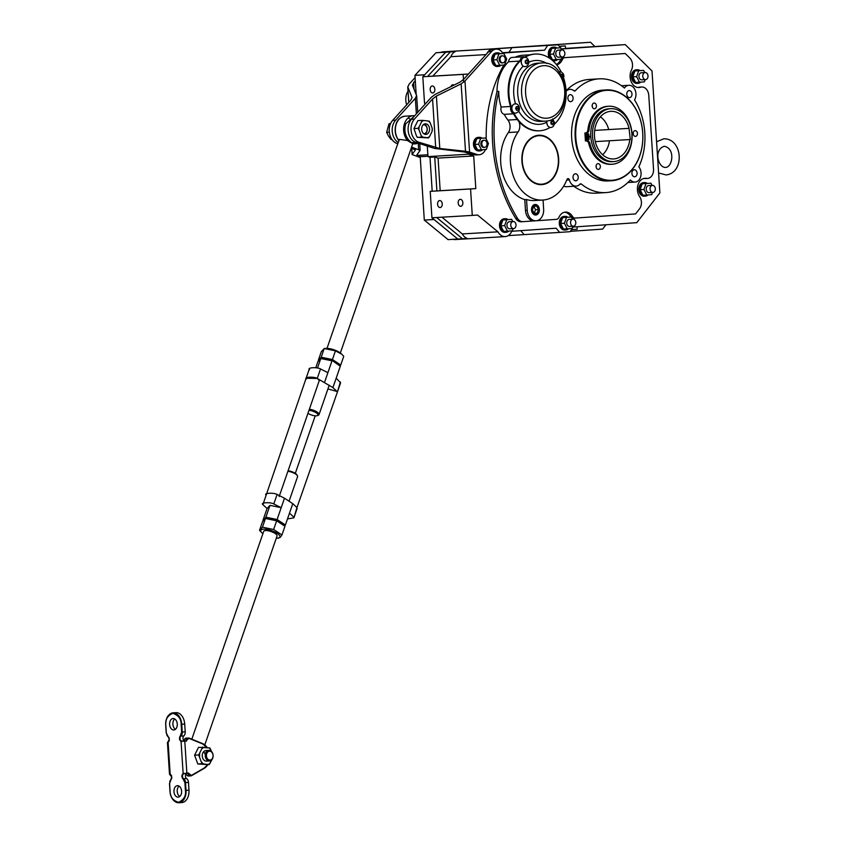 <?xml version="1.0" encoding="UTF-8"?>
<svg xmlns="http://www.w3.org/2000/svg" width="845" height="845" viewBox="0 0 845 845"><rect width="100%" height="100%" fill="white"/><g stroke="black" fill="none" stroke-linecap="round" stroke-linejoin="round"><path stroke-width="1.27" d="M588.035 133.69A1.109 0.824 86.6 0 0 588.183 135.887A1.109 0.824 86.6 0 0 588.035 133.69M588.289 137.65A1.109 0.824 86.6 0 0 588.437 139.858A1.109 0.824 86.6 0 0 588.289 137.65M590.792 136.943L585.184 137.323L590.792 136.953M586.356 137.26L586.588 140.872L587.212 140.83A3.443 2.567 -93.4 0 1 587.233 140.819A3.443 2.567 -93.4 0 1 589.873 143.301A29.047 21.621 86.6 0 0 612.171 164.236A29.047 21.621 86.6 0 0 612.319 164.226A29.047 21.621 86.6 0 0 632.018 133.859A29.047 21.621 86.6 0 0 608.717 106.248A29.047 21.621 86.6 0 0 608.569 106.259A29.047 21.621 86.6 0 0 589.018 130.067A3.443 2.567 -93.4 0 1 586.694 132.897L586.081 132.94L586.314 136.552L585.131 136.615L584.898 133.003L586.081 132.94M607.692 106.312A29.047 21.621 86.6 0 0 607.544 106.322A29.047 21.621 86.6 0 0 607.397 106.322A29.047 21.621 86.6 0 0 587.835 130.141L589.018 130.067M590.75 136.246L586.314 136.552M587.56 135.591A1.109 0.824 86.6 0 0 587.476 134.059M587.824 139.552A1.109 0.824 86.6 0 0 587.729 138.02M584.898 133.003L585.522 132.961A3.443 2.567 86.6 0 0 587.835 130.141M589.873 143.301L588.701 143.375A29.047 21.621 86.6 0 0 610.988 164.31A29.047 21.621 86.6 0 0 611.136 164.3M588.701 143.375A3.443 2.567 86.6 0 0 586.198 140.893M586.588 140.872L585.416 140.935L585.184 137.323M513.675 112.586A38.426 28.593 86.6 0 0 539.765 130.764A38.426 28.593 86.6 0 0 539.966 130.753A38.426 28.593 86.6 0 0 550.127 127.437M554.383 124.194A38.426 28.593 86.6 0 0 563.668 78.089M561.143 71.909A38.426 28.593 86.6 0 0 535.212 54.059A38.426 28.593 86.6 0 0 535.012 54.069A38.426 28.593 86.6 0 0 524.882 57.365M534.705 54.08A38.426 28.593 86.6 0 0 534.505 54.101A38.426 28.593 86.6 0 0 534.304 54.112A38.426 28.593 86.6 0 0 524.206 57.386M521.587 59.741A38.426 28.593 86.6 0 0 511.795 108.118M522.041 58.854A38.426 28.593 86.6 0 0 509.514 102.868A38.426 28.593 86.6 0 0 539.057 130.806A38.426 28.593 86.6 0 0 539.258 130.795M562.083 77.909L563.182 76.061L562.59 74.878L562.316 74.349L560.605 75.015M558.894 71.772A4.637 3.454 -93.4 0 1 559.496 71.656A4.637 3.454 -93.4 0 1 559.517 71.656L559.464 71.656A4.637 3.454 86.6 0 0 559.432 71.656A4.637 3.454 86.6 0 0 558.883 71.762M561.682 76.156L563.182 76.061M553.623 123.634L553.496 121.596L552.123 120.666L550.877 121.775L551.003 123.814L552.387 124.743L553.623 123.634L551.69 123.75L551.215 121.479M546.873 123.053A4.637 3.454 86.6 0 0 550.591 127.447A4.637 3.454 86.6 0 0 550.623 127.447A4.637 3.454 -93.4 0 1 546.926 123.053M551.563 121.712L553.496 121.596M516.538 110.23L518.048 110.125L518.503 108.868L517.827 106.597L516.306 106.702L515.661 108.519L516.538 110.23M515.513 113.156L515.608 113.156A4.637 3.454 -93.4 0 1 515.577 113.156A4.637 3.454 -93.4 0 1 511.859 108.751A4.637 3.454 -93.4 0 1 515.006 103.903L514.964 103.903A4.637 3.454 86.6 0 0 514.943 103.903A4.637 3.454 86.6 0 0 511.795 108.751A4.637 3.454 86.6 0 0 515.513 113.156A4.637 3.454 86.6 0 0 515.545 113.156A4.637 3.454 86.6 0 0 515.788 113.135M516.295 109.744L516.76 108.424L516.137 107.209M516.76 108.424L518.693 108.308M516.527 110.22L518.048 110.125M525.22 60.956L525.358 62.984L526.731 63.914L527.977 62.805L527.85 60.777L526.467 59.847L525.22 60.956M524.386 57.365L524.449 57.365C526.667 57.122 528.146 58.58 528.885 61.717C528.526 64.98 527.227 66.607 524.998 66.618A4.637 3.454 -93.4 0 1 521.28 62.224A4.637 3.454 -93.4 0 1 524.449 57.365A4.637 3.454 86.6 0 0 524.386 57.365A4.637 3.454 86.6 0 0 521.217 62.234A4.637 3.454 86.6 0 0 524.935 66.628A4.637 3.454 86.6 0 0 524.967 66.618M525.706 63.217L525.569 60.65A1.806 1.352 86.6 0 1 526.097 60.185M525.907 60.882L527.85 60.777M526.044 62.921L527.977 62.805M541.856 184.178A24.294 18.083 86.6 0 0 558.334 158.786A24.294 18.083 86.6 0 0 538.846 135.696A24.294 18.083 86.6 0 0 538.719 135.707A24.294 18.083 86.6 0 0 522.252 161.099A24.294 18.083 86.6 0 0 541.729 184.189A24.294 18.083 86.6 0 0 541.856 184.178M535.751 214.598A4.859 3.612 86.6 0 0 539.047 209.507A4.859 3.612 86.6 0 0 535.128 204.912A4.859 3.612 86.6 0 0 531.832 210.004A4.859 3.612 86.6 0 0 535.751 214.598M534.98 204.479A5.302 3.94 -93.4 0 1 539.078 209.539A5.302 3.94 -93.4 0 1 535.603 215.052M537.177 213.172L538.466 209.549L536.723 206.127L533.691 206.338L532.413 209.961L534.156 213.384L537.177 213.172L534.241 213.352L535.519 209.718L538.466 209.549M535.519 209.718L533.797 206.328M630.285 139.51L629.06 128.355A23.85 17.745 86.6 0 0 610.671 111.339A23.85 17.745 86.6 0 0 609.425 111.487A23.85 17.745 86.6 0 0 594.489 136.193A23.85 17.745 86.6 0 0 612.245 158.955A23.85 17.745 86.6 0 0 613.745 158.934A23.85 17.745 86.6 0 0 629.779 139.552L595.281 141.611L629.779 139.552M602.601 154.719A21.875 16.287 86.6 0 0 609.456 140.766M613.924 161.575A26.501 19.72 86.6 0 0 631.891 133.869A26.501 19.72 86.6 0 0 610.639 108.688A26.501 19.72 86.6 0 0 610.502 108.699A26.501 19.72 86.6 0 0 592.525 136.404A26.501 19.72 86.6 0 0 613.787 161.585A26.501 19.72 86.6 0 0 613.924 161.575M612.15 161.68A26.501 19.72 -93.4 0 1 612.012 161.691A26.501 19.72 -93.4 0 1 590.761 136.499A26.501 19.72 -93.4 0 1 608.738 108.804A26.501 19.72 -93.4 0 1 608.875 108.794A26.501 19.72 -93.4 0 1 609.013 108.783M629.06 128.355L594.669 130.415M608.727 129.581A21.875 16.287 86.6 0 0 600.351 116.832M562.464 56.995A3.528 2.63 86.6 0 0 564.861 53.298A3.528 2.63 86.6 0 0 562.031 49.939A3.528 2.63 86.6 0 0 562.01 49.95A3.528 2.63 86.6 0 0 559.612 53.636A3.528 2.63 86.6 0 0 562.443 56.995A3.528 2.63 86.6 0 0 562.464 56.995L558.619 57.228A3.528 2.63 86.6 0 0 558.64 57.228M645.612 79.599A3.528 2.63 86.6 0 0 648.009 75.902A3.528 2.63 86.6 0 0 645.179 72.543A3.528 2.63 86.6 0 0 645.157 72.554A3.528 2.63 86.6 0 0 642.76 76.24A3.528 2.63 86.6 0 0 645.601 79.599A3.528 2.63 86.6 0 0 645.612 79.599M652.91 192.417A3.528 2.63 86.6 0 0 655.308 188.72A3.528 2.63 86.6 0 0 652.477 185.372A3.528 2.63 86.6 0 0 652.456 185.372A3.528 2.63 86.6 0 0 650.058 189.058A3.528 2.63 86.6 0 0 652.889 192.417A3.528 2.63 86.6 0 0 652.91 192.417M573.406 226.228A3.528 2.63 86.6 0 0 575.804 222.531A3.528 2.63 86.6 0 0 572.973 219.172A3.528 2.63 86.6 0 0 572.952 219.172A3.528 2.63 86.6 0 0 570.555 222.869A3.528 2.63 86.6 0 0 573.385 226.228A3.528 2.63 86.6 0 0 573.406 226.228L569.562 226.449A3.528 2.63 86.6 0 0 569.583 226.449A3.528 2.63 86.6 0 1 566.731 223.091A3.528 2.63 86.6 0 1 569.129 219.404A3.528 2.63 86.6 0 1 569.139 219.404L572.973 219.172M513.612 228.572A3.528 2.63 86.6 0 0 516.01 224.876A3.528 2.63 86.6 0 0 513.168 221.517A3.528 2.63 86.6 0 0 513.147 221.517A3.528 2.63 86.6 0 0 510.76 225.214A3.528 2.63 86.6 0 0 513.591 228.572A3.528 2.63 86.6 0 0 513.612 228.572L509.767 228.805A3.528 2.63 86.6 0 0 509.778 228.805M640.077 70.621A6.802 5.059 86.6 0 0 637.331 69.744A6.802 5.059 86.6 0 0 637.299 69.744A6.802 5.059 86.6 0 0 632.683 76.853A6.802 5.059 86.6 0 0 638.133 83.317A6.802 5.059 86.6 0 0 638.176 83.317A6.802 5.059 86.6 0 0 640.774 82.113M636.19 69.808A6.802 5.059 86.6 0 0 636.148 69.808A6.802 5.059 86.6 0 0 636.116 69.808A6.802 5.059 86.6 0 0 631.5 76.927A6.802 5.059 86.6 0 0 636.961 83.391A6.802 5.059 86.6 0 0 636.993 83.391L638.133 83.317M647.365 183.439A6.802 5.059 86.6 0 0 644.629 182.562A6.802 5.059 86.6 0 0 644.587 182.562A6.802 5.059 86.6 0 0 639.971 189.671A6.802 5.059 86.6 0 0 645.432 196.135A6.802 5.059 86.6 0 0 645.464 196.135A6.802 5.059 86.6 0 0 648.062 194.931M644.629 182.562L643.446 182.626A6.802 5.059 86.6 0 0 643.446 182.626A6.802 5.059 86.6 0 0 643.415 182.636A6.802 5.059 86.6 0 0 638.799 189.745A6.802 5.059 86.6 0 0 644.249 196.209A6.802 5.059 86.6 0 0 644.291 196.209M567.861 217.239A6.802 5.059 86.6 0 0 565.125 216.362A6.802 5.059 86.6 0 0 565.083 216.373A6.802 5.059 86.6 0 0 560.467 223.481A6.802 5.059 86.6 0 0 565.928 229.946A6.802 5.059 86.6 0 0 568.558 228.731M563.974 216.436A6.802 5.059 86.6 0 0 563.942 216.436A6.802 5.059 86.6 0 0 563.911 216.436A6.802 5.059 86.6 0 0 559.295 223.545A6.802 5.059 86.6 0 0 564.745 230.009A6.802 5.059 86.6 0 0 564.787 230.009M565.928 229.946A6.802 5.059 86.6 0 0 565.96 229.946L564.745 230.009M508.067 219.584A6.802 5.059 86.6 0 0 505.321 218.718A6.802 5.059 86.6 0 0 500.673 225.826A6.802 5.059 86.6 0 0 506.134 232.29A6.802 5.059 86.6 0 0 508.764 231.086M505.321 218.718A6.802 5.059 86.6 0 0 505.289 218.718L504.148 218.781A6.802 5.059 86.6 0 0 504.106 218.781A6.802 5.059 86.6 0 0 499.501 225.9A6.802 5.059 86.6 0 0 504.951 232.364A6.802 5.059 86.6 0 0 504.983 232.354M506.134 232.29A6.802 5.059 86.6 0 0 506.166 232.29L504.951 232.364M556.918 48.017A6.802 5.059 86.6 0 0 554.172 47.14A6.802 5.059 86.6 0 0 549.525 54.249A6.802 5.059 86.6 0 0 554.985 60.713A6.802 5.059 86.6 0 0 557.615 59.509M554.172 47.14A6.802 5.059 86.6 0 0 554.14 47.14L553 47.204A6.802 5.059 86.6 0 0 552.968 47.204A6.802 5.059 86.6 0 0 548.722 51.154A6.802 5.059 86.6 0 0 549.503 58.157M554.985 60.713A6.802 5.059 86.6 0 0 555.017 60.713L553.802 60.787A6.802 5.059 86.6 0 0 553.845 60.787M552.799 60.713A6.802 5.059 86.6 0 0 553.802 60.787M652.477 185.372L648.643 185.594A3.528 2.63 86.6 0 0 648.633 185.594A3.528 2.63 86.6 0 0 646.235 189.291A3.528 2.63 86.6 0 0 649.066 192.649A3.528 2.63 86.6 0 0 649.087 192.649L652.889 192.417M652.055 185.393L650.946 183.228L646.024 183.566L643.932 189.46L646.763 195.015L651.685 194.677L652.477 192.449M650.946 183.228L642.2 183.787L640.109 189.692L642.939 195.248L646.763 195.015M646.024 183.566L642.2 183.787M643.932 189.46L640.109 189.692M562.031 49.939L558.196 50.172A3.528 2.63 86.6 0 0 558.175 50.172A3.528 2.63 86.6 0 0 555.788 53.869A3.528 2.63 86.6 0 0 558.619 57.228M561.608 49.971L560.499 47.795L555.577 48.133L553.486 54.038L556.316 59.594L561.238 59.256L562.031 57.027M560.499 47.795L551.753 48.366L549.662 54.26L552.493 59.826L556.316 59.594M555.577 48.133L551.753 48.366M553.486 54.038L549.662 54.26M645.179 72.543L641.355 72.776A3.528 2.63 86.6 0 0 641.334 72.776A3.528 2.63 86.6 0 0 638.936 76.472A3.528 2.63 86.6 0 0 641.767 79.831A3.528 2.63 86.6 0 0 641.788 79.831L645.601 79.599M644.756 72.575L643.647 70.399L638.725 70.737L636.634 76.641L639.464 82.197L644.397 81.859L645.189 79.631M643.647 70.399L634.901 70.969L632.81 76.863L635.641 82.43L639.464 82.197M636.634 76.641L632.81 76.863M638.725 70.737L634.901 70.969M572.551 219.193L571.442 217.028L566.52 217.366L564.428 223.27L567.259 228.826L572.181 228.488L572.973 226.249M571.442 217.028L562.696 217.598L560.605 223.492L563.435 229.048L567.259 228.826M566.52 217.366L562.696 217.598M564.428 223.27L560.605 223.492M513.168 221.517L509.345 221.749A3.528 2.63 86.6 0 0 509.324 221.749A3.528 2.63 86.6 0 0 506.926 225.446A3.528 2.63 86.6 0 0 509.767 228.805M512.746 221.548L511.647 219.373L506.725 219.711L504.634 225.615L507.465 231.171L512.387 230.833L513.179 228.594M511.647 219.373L502.891 219.943L500.8 225.837L503.631 231.403L507.465 231.171M506.725 219.711L502.891 219.943M504.634 225.615L500.8 225.837M408.019 91.175A12.622 9.39 86.6 0 0 406.72 104.769M460.293 199.325A3.507 2.345 -93.9 0 0 460.282 199.325A3.507 2.345 -93.9 0 0 458.18 202.98A3.507 2.345 -93.9 0 0 460.747 206.328A3.507 2.345 -93.9 0 0 460.757 206.328A3.507 2.345 -93.9 0 0 462.859 202.673A3.507 2.345 -93.9 0 0 460.293 199.325M439.685 200.55A3.507 2.345 -93.9 0 0 439.675 200.55A3.507 2.345 -93.9 0 0 437.573 204.205A3.507 2.345 -93.9 0 0 440.139 207.553A3.507 2.345 -93.9 0 0 440.15 207.553A3.507 2.345 -93.9 0 0 442.252 203.898A3.507 2.345 -93.9 0 0 439.685 200.55M432.27 85.968A3.507 2.345 -93.9 0 0 432.26 85.968A3.507 2.345 -93.9 0 0 430.168 89.623A3.507 2.345 -93.9 0 0 432.724 92.971A3.507 2.345 -93.9 0 0 432.746 92.971A3.507 2.345 -93.9 0 0 434.837 89.316A3.507 2.345 -93.9 0 0 432.27 85.968M454.018 85.091A3.507 2.345 -93.9 0 0 452.888 84.743A3.507 2.345 -93.9 0 0 452.867 84.743A3.507 2.345 -93.9 0 0 450.976 86.602M634.278 169.76A3.507 2.609 86.6 0 0 631.902 173.426A3.507 2.609 86.6 0 0 634.711 176.763A3.507 2.609 86.6 0 0 634.732 176.763A3.507 2.609 86.6 0 0 637.109 173.098A3.507 2.609 86.6 0 0 634.299 169.76A3.507 2.609 86.6 0 0 634.278 169.76M575.382 173.816A3.507 2.609 86.6 0 0 573.005 177.482A3.507 2.609 86.6 0 0 575.815 180.819A3.507 2.609 86.6 0 0 575.836 180.819A3.507 2.609 86.6 0 0 578.212 177.154A3.507 2.609 86.6 0 0 575.392 173.816A3.507 2.609 86.6 0 0 575.382 173.816M570.259 94.672A3.507 2.609 86.6 0 0 567.882 98.337A3.507 2.609 86.6 0 0 570.692 101.664A3.507 2.609 86.6 0 0 570.713 101.664A3.507 2.609 86.6 0 0 573.09 97.999A3.507 2.609 86.6 0 0 570.28 94.672A3.507 2.609 86.6 0 0 570.259 94.672M629.155 90.616A3.507 2.609 86.6 0 0 626.779 94.281A3.507 2.609 86.6 0 0 629.588 97.608A3.507 2.609 86.6 0 0 629.61 97.608A3.507 2.609 86.6 0 0 631.986 93.943A3.507 2.609 86.6 0 0 629.176 90.616A3.507 2.609 86.6 0 0 629.155 90.616M635.123 130.658A2.873 2.134 86.6 0 0 633.169 133.658A2.873 2.134 86.6 0 0 635.472 136.383A2.873 2.134 86.6 0 0 635.493 136.383A2.873 2.134 86.6 0 0 637.436 133.383A2.873 2.134 86.6 0 0 635.134 130.648A2.873 2.134 86.6 0 0 635.123 130.658M598.017 163.645A2.873 2.134 86.6 0 0 596.074 166.645A2.873 2.134 86.6 0 0 598.376 169.38A2.873 2.134 86.6 0 0 598.387 169.38A2.873 2.134 86.6 0 0 600.341 166.37A2.873 2.134 86.6 0 0 598.038 163.645A2.873 2.134 86.6 0 0 598.017 163.645M594.098 103.037A2.873 2.134 86.6 0 0 592.155 106.037A2.873 2.134 86.6 0 0 594.457 108.773A2.873 2.134 86.6 0 0 594.468 108.773A2.873 2.134 86.6 0 0 596.422 105.773A2.873 2.134 86.6 0 0 594.12 103.037A2.873 2.134 86.6 0 0 594.098 103.037M589.842 136.309A26.132 19.446 86.6 0 0 589.884 136.996M535.096 204.469A5.302 3.94 86.6 0 0 531.505 210.004A5.302 3.94 86.6 0 0 535.751 215.042A5.302 3.94 86.6 0 0 535.783 215.042A5.302 3.94 86.6 0 0 539.374 209.507A5.302 3.94 86.6 0 0 535.128 204.469A5.302 3.94 86.6 0 0 535.096 204.469M645.781 178.538A8.83 6.57 -93.4 0 1 645.738 178.538A8.83 6.57 -93.4 0 1 644.608 178.475L646.372 178.369A8.83 6.57 86.6 0 0 647.502 178.432A8.83 6.57 86.6 0 0 647.545 178.432A8.83 6.57 86.6 0 0 653.534 169.169L648.77 95.379A8.83 6.57 86.6 0 0 641.682 87.014A8.83 6.57 86.6 0 0 640.478 87.236L638.714 87.341A11.038 8.218 -93.4 0 1 638.091 87.5M625.205 53.499L563.108 57.756L625.205 53.499L629.726 57.946A8.83 6.57 86.6 0 1 631.447 70.103A11.038 8.218 86.6 0 0 631.236 81.775A11.038 8.218 86.6 0 0 638.978 87.521A11.038 8.218 86.6 0 0 639.031 87.51A11.038 8.218 86.6 0 0 640.478 87.236M556.654 64.801A11.038 8.218 86.6 0 0 562.305 59.72L560.541 59.826A11.038 8.218 -93.4 0 1 556.348 64.431M538.698 135.263A24.727 18.41 86.6 0 0 521.925 161.12A24.727 18.41 86.6 0 0 541.761 184.632A24.727 18.41 86.6 0 0 541.888 184.622A24.727 18.41 86.6 0 0 558.661 158.765A24.727 18.41 86.6 0 0 538.825 135.253A24.727 18.41 86.6 0 0 538.698 135.263M612.171 180.26A45.049 33.525 86.6 0 0 642.718 133.003A45.049 33.525 86.6 0 0 606.361 90.362A45.049 33.525 86.6 0 0 575.815 137.619A45.049 33.525 86.6 0 0 612.171 180.26M606.034 89.94A45.482 33.853 -93.4 0 1 606.277 89.919A45.482 33.853 -93.4 0 1 642.76 133.161A45.482 33.853 -93.4 0 1 611.907 180.724A45.482 33.853 -93.4 0 1 611.674 180.735A45.482 33.853 -93.4 0 1 575.181 137.492A45.482 33.853 -93.4 0 1 606.034 89.94M602.971 90.119A45.482 33.853 86.6 0 0 602.738 90.13A45.482 33.853 86.6 0 0 602.506 90.151A45.482 33.853 86.6 0 0 571.653 137.703A45.482 33.853 86.6 0 0 608.136 180.946A45.482 33.853 86.6 0 0 608.379 180.936M518.851 121.511A8.83 6.57 -93.4 0 1 518.091 131.947A40.19 29.913 86.6 0 0 513.411 176.383A40.19 29.913 86.6 0 0 542.68 200.064A40.19 29.913 86.6 0 0 566.435 180.788L566.984 179.489A1.764 1.31 -93.4 0 1 569.382 179.89A8.83 6.57 86.6 0 0 576.132 186.132A8.83 6.57 86.6 0 0 579.892 184.21A1.764 1.31 -93.4 0 1 581.402 184.094A56.974 42.408 86.6 0 0 605.876 192.586A56.974 42.408 86.6 0 0 630.381 179.943A8.83 6.57 86.6 0 0 635.028 182.076A8.83 6.57 86.6 0 0 635.07 182.076A8.83 6.57 86.6 0 0 640.753 176.309A8.83 6.57 86.6 0 0 638.852 166.845A56.974 42.408 86.6 0 0 634.521 99.879A8.83 6.57 86.6 0 0 635.197 90.257A8.83 6.57 86.6 0 0 628.86 85.292A8.83 6.57 86.6 0 0 624.434 88.049A56.974 42.408 86.6 0 0 599.116 78.849A56.974 42.408 86.6 0 0 598.82 78.86A56.974 42.408 86.6 0 0 575.361 90.658A1.764 1.31 -93.4 0 1 573.85 90.742A8.83 6.57 86.6 0 0 569.963 89.348A8.83 6.57 86.6 0 0 569.921 89.348A8.83 6.57 86.6 0 0 566.91 90.595A1.764 1.31 -93.4 0 1 566.044 90.827M567.365 89.507A56.974 42.408 -93.4 0 1 589.102 79.441A56.974 42.408 -93.4 0 1 589.398 79.419A56.974 42.408 -93.4 0 1 589.694 79.409M455.212 239.568A11.038 8.218 -93.4 0 1 455.149 239.568L464.866 238.987A11.038 8.218 -93.4 0 0 464.93 238.987A11.038 8.218 -93.4 0 1 464.866 238.987A11.038 8.218 -93.4 0 1 462.722 238.744A11.038 8.218 -93.4 0 0 464.866 238.987L505.204 236.589A11.038 8.218 86.6 0 0 505.257 236.589A11.038 8.218 86.6 0 0 511.743 231.276L556.105 228.213L559.665 232.396L570.164 231.678L573.153 227.041L636.76 222.668L659.892 192.903L652.002 70.948L625.247 44.616L561.64 48.999L558.08 44.817L511.964 47.658L508.965 52.295L502.543 52.739M424.306 220.091L434.024 219.51L457.779 239.04L448.061 239.61L424.306 220.091L420.208 156.705L418.138 155.353L427.855 154.783L427.295 146.09L427.982 156.61L429.999 157.276L432.196 191.223L430.221 191.361L431.932 217.799L457.779 239.04L467.317 238.427A11.038 8.218 -93.4 0 1 462.31 233.938L497.937 231.826A11.038 8.218 86.6 0 0 505.204 236.589M523.245 55.21A37.983 28.265 86.6 0 0 523.044 55.221A37.983 28.265 86.6 0 0 522.844 55.231A37.983 28.265 86.6 0 0 515.133 57.249M570.386 231.329L602.612 229.111L605.971 224.781M594.785 46.433L590.528 42.25L522.453 46.94L558.08 44.817M625.247 44.616L565.516 48.397M427.982 156.61L468.31 154.212L468.151 151.709M430.221 191.361L470.559 188.963L472.27 215.401L436.643 217.514L462.49 238.755M431.932 217.799L436.643 217.514M571.093 217.049A4.415 3.285 -93.4 0 1 570.671 216.468L572.435 216.362A11.038 8.218 86.6 0 0 565.453 212.095A11.038 8.218 86.6 0 0 558.978 217.292A4.415 3.285 86.6 0 1 556.411 219.362L536.596 220.725M572.435 216.362A4.415 3.285 86.6 0 0 575.223 218.063A4.415 3.285 86.6 0 0 575.244 218.063L635.577 213.912L639.485 208.884A8.83 6.57 86.6 0 0 639.633 196.589A11.038 8.218 86.6 0 1 637.933 184.981A11.038 8.218 86.6 0 1 644.957 178.295A11.038 8.218 86.6 0 1 646.372 178.369M564.872 57.65A4.415 3.285 86.6 0 0 562.305 59.72M605.876 192.586L596.158 193.156A56.974 42.408 -93.4 0 1 573.787 186.27M576.132 186.132L566.414 186.713A8.83 6.57 -93.4 0 1 563.689 186.101M534.357 220.883L523.076 221.654A8.83 6.57 86.6 0 1 523.023 221.665L521.302 221.76A8.83 6.57 -93.4 0 1 521.259 221.76A8.83 6.57 -93.4 0 1 515.714 218.411A132.485 98.611 -93.4 0 1 496.987 91.461A37.983 28.265 86.6 0 1 508.574 61.748A5.302 3.94 -93.4 0 1 512.165 57.428L523.646 56.742A5.302 3.94 86.6 0 0 520.15 60.417M542.68 200.064L534.727 200.529A40.19 29.913 86.6 0 1 526.541 199.515L524.777 199.621L525.474 210.426A11.038 8.218 86.6 0 0 534.325 220.883A11.038 8.218 86.6 0 0 534.389 220.883M524.777 199.621A40.19 29.913 -93.4 0 1 502.141 171.788A40.19 29.913 -93.4 0 1 508.373 132.528A8.83 6.57 86.6 0 0 507.94 120.085A37.983 28.265 -93.4 0 1 504.233 114.36A5.302 3.94 -93.4 0 1 501.148 107.04A37.983 28.265 -93.4 0 1 498.761 91.355L496.987 91.461M515.714 218.411L517.478 218.306A132.485 98.611 -93.4 0 1 498.761 91.355M517.478 218.306A8.83 6.57 86.6 0 0 523.023 221.665L521.259 221.76M501.148 107.04L510.517 106.481M519.432 61.093L508.574 61.748M494.262 48.883L511.964 47.658M559.327 46.274L565.358 45.936L565.527 48.587L561.545 48.883M508.965 52.295L544.592 50.172L502.754 53.055M508.225 235.607L559.665 232.396M520.752 230.653L524.048 234.519M490.1 49.031L590.528 42.25M426.038 103.122L424.528 103.217L422.817 76.779L432.767 76.134L450.85 56.699A11.038 8.218 -93.4 0 1 455.233 51.566L445.695 52.179L455.233 51.566M463.651 82.218L463.144 74.381L427.528 76.494L450.406 51.904M422.817 76.779L445.695 52.179L450.522 51.851A11.038 8.218 -93.4 0 1 452.846 51.249A11.038 8.218 -93.4 0 1 455.106 51.534M462.31 233.938L441.946 217.207M560.541 59.826A4.415 3.285 -93.4 0 1 560.816 59.287M561.534 58.432A4.415 3.285 -93.4 0 1 563.108 57.756M638.714 87.341A8.83 6.57 -93.4 0 1 639.918 87.12L641.682 87.014M644.08 178.411A11.038 8.218 -93.4 0 1 644.608 178.475M575.202 218.063L573.48 218.168A4.415 3.285 -93.4 0 1 573.459 218.168A4.415 3.285 -93.4 0 1 571.769 217.672M564.576 212.211A11.038 8.218 -93.4 0 1 570.671 216.468M544.592 50.172L547.581 45.545M495.497 49.147A11.038 8.218 86.6 0 0 493.174 48.852A11.038 8.218 86.6 0 0 486.931 53.541M463.144 74.381L468.394 74.011L470.507 71.74M470.559 188.963L475.809 188.593L473.696 155.987L468.31 154.212M497.937 231.826L477.52 215.042L472.27 215.401M432.767 76.134L468.394 74.011M485.959 54.608L450.85 56.699M438.069 158.1L434.71 157.001L436.897 190.938L440.182 190.716L438.069 158.1L473.696 155.987M436.897 190.938L432.196 191.223L429.999 157.276L434.71 157.001M440.182 190.716L475.809 188.593M513.559 113.8L504.233 114.36M524.935 56.953A5.302 3.94 86.6 0 0 523.646 56.742M510.707 107.083A5.302 3.94 86.6 0 0 513.464 113.621M633.201 132.908A2.873 2.134 -93.4 0 1 633.285 134.376M596.105 165.895A2.873 2.134 -93.4 0 1 596.19 167.373M592.187 105.287A2.873 2.134 -93.4 0 1 592.271 106.766M538.128 135.316A24.727 18.41 -93.4 0 1 542.49 135.971M545.321 183.481A24.727 18.41 -93.4 0 1 541.064 184.654M526.541 199.515L527.238 210.32A11.038 8.218 86.6 0 0 536.089 220.777A11.038 8.218 86.6 0 0 543.641 209.19L543.05 200.033M577.051 226.777L577.219 229.27L571.452 229.692M565.358 45.936L559.401 46.369M455.149 239.568A11.038 8.218 -93.4 0 1 453.015 239.325M416.184 94.503L414.948 75.363L435.978 52.76L440.805 52.422A11.038 8.218 -93.4 0 1 443.129 51.82L493.174 48.852M414.948 75.363L424.665 74.793L445.695 52.179L435.978 52.76M427.95 156.251L420.208 156.705M440.805 52.422L450.522 51.851A11.038 8.218 -93.4 0 1 452.846 51.249M502.458 55.812A3.528 2.63 86.6 0 0 502.437 55.823A3.528 2.63 86.6 0 0 500.039 59.509A3.528 2.63 86.6 0 0 502.87 62.868A3.528 2.63 86.6 0 0 505.289 59.171A3.528 2.63 86.6 0 0 502.458 55.812L501.571 55.865A3.528 2.63 86.6 0 0 501.55 55.876A3.528 2.63 86.6 0 0 499.152 59.562A3.528 2.63 86.6 0 0 501.993 62.921A3.528 2.63 86.6 0 0 502.014 62.921M496.86 59.731L499.691 65.297L504.613 64.959L506.704 59.055L503.873 53.499L498.951 53.837L496.86 59.731L493.036 59.963L495.867 65.519L499.691 65.297M503.873 53.499L495.117 54.069L493.036 59.963M498.951 53.837L495.117 54.069M500.293 53.71A6.802 5.059 86.6 0 0 497.547 52.834A6.802 5.059 86.6 0 0 497.515 52.834A6.802 5.059 86.6 0 0 492.899 59.953A6.802 5.059 86.6 0 0 498.36 66.417A6.802 5.059 86.6 0 0 498.392 66.406A6.802 5.059 86.6 0 0 500.99 65.202M497.547 52.834L496.374 52.908A6.802 5.059 86.6 0 0 496.374 52.908A6.802 5.059 86.6 0 0 496.342 52.908A6.802 5.059 86.6 0 0 491.727 60.016A6.802 5.059 86.6 0 0 497.177 66.48A6.802 5.059 86.6 0 0 497.219 66.48M484.206 140.291L483.319 140.344A3.528 2.63 86.6 0 0 483.298 140.344A3.528 2.63 86.6 0 0 480.9 144.041A3.528 2.63 86.6 0 0 483.741 147.4A3.528 2.63 86.6 0 0 483.752 147.4L484.618 147.347A3.528 2.63 86.6 0 0 484.639 147.347A3.528 2.63 86.6 0 0 487.037 143.65A3.528 2.63 86.6 0 0 484.206 140.291A3.528 2.63 86.6 0 0 484.185 140.291A3.528 2.63 86.6 0 0 481.787 143.988A3.528 2.63 86.6 0 0 484.618 147.347M488.452 143.534L485.621 137.978L480.699 138.316L478.608 144.21L481.439 149.776L486.361 149.438L488.452 143.534M485.621 137.978L476.865 138.538L474.774 144.442L477.605 149.998L481.439 149.776M480.699 138.316L476.865 138.538M478.608 144.21L474.774 144.442M482.041 138.189A6.802 5.059 86.6 0 0 479.295 137.312A6.802 5.059 86.6 0 0 474.647 144.421A6.802 5.059 86.6 0 0 480.108 150.885A6.802 5.059 86.6 0 0 482.738 149.681M479.295 137.312A6.802 5.059 86.6 0 0 479.263 137.312L478.122 137.386A6.802 5.059 86.6 0 0 478.08 137.386A6.802 5.059 86.6 0 0 473.475 144.495A6.802 5.059 86.6 0 0 478.925 150.959A6.802 5.059 86.6 0 0 478.957 150.959M480.108 150.885A6.802 5.059 86.6 0 0 480.14 150.885L478.925 150.959M502.87 62.868A3.528 2.63 86.6 0 0 502.891 62.868L501.993 62.921M169.296 740.421A2.651 1.774 86.1 0 1 168.324 741.773L167.437 742.375L168.577 741.857L167.437 742.375L169.486 774.115L170.447 774.611A2.651 1.774 86.1 0 1 171.567 775.805M177.27 724.017A5.746 3.834 -93.9 0 0 173.056 718.514A5.746 3.834 -93.9 0 0 169.623 724.471A5.746 3.834 -93.9 0 0 173.838 729.974A5.746 3.834 -93.9 0 0 177.27 724.017M174.725 718.958A5.746 3.834 -93.9 0 0 172.898 724.249A5.746 3.834 -93.9 0 0 175.443 729.309M181.612 791.173A5.746 3.834 -93.9 0 0 177.397 785.681A5.746 3.834 -93.9 0 0 173.964 791.638A5.746 3.834 -93.9 0 0 178.179 797.131A5.746 3.834 -93.9 0 0 181.612 791.173M179.077 786.114A5.746 3.834 -93.9 0 0 177.239 791.406A5.746 3.834 -93.9 0 0 179.784 796.465M186.861 773.502A2.651 1.774 -93.9 0 0 185.425 776.238A2.651 1.774 -93.9 0 0 186.565 778.551A4.415 2.947 86.1 0 1 188.477 782.417L188.984 790.181A11.925 7.964 86.1 0 1 181.855 802.549L178.897 802.75A11.925 7.964 -93.9 0 0 186.027 790.381L185.414 790.424C186.196 795.81 183.893 799.782 178.496 802.338C172.813 800.447 170.014 796.772 170.098 791.332L169.602 783.568L171.841 777.073L170.172 774.2L168.102 742.216L169.391 739.174L166.328 732.985L165.821 725.232C165.039 719.834 167.342 715.863 172.739 713.317C178.422 715.208 181.221 718.873 181.136 724.313L181.633 732.076L180.376 735.731C178.971 737.938 179.203 739.84 181.062 741.445L181.443 740.991A2.651 1.774 86.1 0 1 180.017 738.541A2.651 1.774 86.1 0 1 180.862 736.101L180.376 735.731M186.565 778.551L183.618 778.752A2.651 1.774 86.1 0 1 182.467 776.439A2.651 1.774 86.1 0 1 183.566 773.83L186.851 773.059L184.802 741.329L181.443 740.991M183.809 735.9L180.862 736.101A4.415 2.947 -93.9 0 0 182.256 732.034L181.76 724.281A11.925 7.964 -93.9 0 0 172.993 712.853L175.94 712.652A11.925 7.964 86.1 0 1 184.706 724.07L185.213 731.833A4.415 2.947 86.1 0 1 183.809 735.9A2.651 1.774 -93.9 0 0 182.974 738.329A2.651 1.774 -93.9 0 0 184.907 740.875L182.097 741.065L184.907 740.875M181.939 741.519L181.062 741.445L183.133 773.428C181.495 775.245 181.506 777.168 183.185 779.185L184.907 782.66L185.414 790.424M183.566 773.83L183.988 773.249M186.587 773.524L188.298 772.964L184.199 773.682L188.298 772.964L191.519 775.678A2.651 1.975 86.6 0 1 190.854 775.89A2.651 1.975 86.6 0 0 190.854 775.89L204.131 768.411L191.667 775.604M191.678 775.256L204.289 767.989L207.585 764.746M207.057 747.55L202.737 743.97L189.301 738.498L187.611 739.132L186.249 741.234M169.623 774.104L170.447 774.611M187.896 773.428L189.417 775.214L186.935 775.309L185.456 773.576M183.777 740.368L184.706 738.995L187.062 738.847L185.794 740.822L184.485 740.907M209.497 760.954L206.529 761.134A5.302 3.94 -93.4 0 1 202.684 758.049A5.302 3.94 -93.4 0 1 205.895 750.55L208.863 750.371A5.302 3.94 -93.4 0 1 209.845 750.476A5.302 3.94 -93.4 0 1 213.077 756.729A5.302 3.94 -93.4 0 1 209.497 760.954A5.302 3.94 -93.4 0 1 208.514 760.849A5.302 3.94 -93.4 0 1 205.282 754.596A5.302 3.94 -93.4 0 1 208.863 750.371M205.029 753.909A5.302 3.94 86.6 0 0 203.603 751.744M202.673 747.054L198.712 754.955L201.955 763.753L209.169 764.651L197.836 763.996L194.593 755.198L198.554 747.307L209.887 747.962L211.482 751.469M198.712 754.955L194.593 755.198M201.955 763.753L197.836 763.996M212.116 759.338L209.169 764.651M213.098 756.539L212.686 758.208M208.831 747.772A8.925 6.644 -93.4 0 1 210.785 749.578M202.23 748.512A8.925 6.644 -93.4 0 1 204.31 747.212M199.61 756.581A8.925 6.644 -93.4 0 1 199.747 753.465M203.592 763.901A8.925 6.644 -93.4 0 1 201.649 762.095M210.194 763.162A8.925 6.644 -93.4 0 1 208.113 764.471M213.014 756.528A4.447 3.306 -93.4 0 1 209.19 759.982A4.447 3.306 -93.4 0 1 206.476 754.733A4.447 3.306 -93.4 0 1 210.299 751.279A4.447 3.306 -93.4 0 1 213.014 756.528M289.075 501.233L297.577 476.664A7.066 2.292 -160.9 0 0 297.429 475.777A7.066 2.292 -160.9 0 0 295.613 474.066A7.066 2.292 -160.9 0 0 287.902 471.278M297.429 475.777L296.88 474.805A6.179 2.007 -160.9 0 0 295.296 473.316A6.179 2.007 -160.9 0 0 288.06 470.823M191.815 739.185L263.682 531.41A7.066 2.292 19.1 0 1 263.851 531.135A7.066 2.292 19.1 0 1 271.583 531.727A7.066 2.292 19.1 0 1 277.033 536.036A7.066 2.292 19.1 0 1 276.864 536.321M276.262 538.276A10.161 3.295 -160.9 0 0 277.445 538.244A10.161 3.295 -160.9 0 0 279.716 537.452A10.161 3.295 -160.9 0 0 272.777 531.104A10.161 3.295 -160.9 0 0 261.01 529.995A10.161 3.295 -160.9 0 0 262.003 532.91A10.161 3.295 -160.9 0 0 262.911 533.649M277.445 538.244L280.202 537.388L281.945 534.959L273.643 529.498L262.436 527.185L259.521 530.333L261.781 532.699M268.277 519.052A9.844 3.2 19.1 0 1 274.878 520.414M278.142 521.756A9.844 3.2 19.1 0 1 282.198 524.418M262.436 527.185L265.446 518.471L262.531 521.618L259.521 530.333M265.446 518.471L276.664 520.784L273.643 529.498M276.664 520.784L284.966 526.245L281.945 534.959M332.434 359.558L321.216 357.245L318.301 360.403L321.311 351.678L324.237 348.531L335.444 350.844L341.803 354.235L343.746 356.305L340.736 365.019L332.434 359.558L335.444 350.844M321.216 357.245L324.174 348.531L325.821 348.393A10.161 3.295 19.1 0 1 341.264 353.738A10.161 3.295 19.1 0 1 341.486 353.949M336.923 363.519A9.844 3.2 -160.9 0 0 334.736 362.082M328.356 359.537A9.844 3.2 -160.9 0 0 325.409 358.935M338.56 364.596A9.844 3.2 -160.9 0 0 331.673 360.097A9.844 3.2 -160.9 0 0 322.526 358.333M339.986 365.832L340.736 365.019M306.323 379.099C303.249 377.028 314.055 376.374 317.255 378.433L332.919 387.601L337.102 391.51L327.923 388.922M279.167 496.533L319.315 380.472L317.255 378.433L306.112 378.264L309.386 368.79M269.967 519.21L266.302 518.45L265.879 517.203L263.281 520.816M284.512 525.949L285.399 524.988L277.097 519.517L276.579 520.573L272.914 519.812M269.977 505.363L281.195 507.676L284.469 498.201L277.097 494.494L273.812 503.969L281.195 507.676L277.097 519.517L265.879 517.203L269.977 505.363L267.062 508.51L262.964 520.362M284.469 498.201L292.771 503.662L285.399 524.988L284.1 525.674M315.755 367.755L317.868 361.66L321.744 358.174L332.022 360.297L340.292 366.286L332.022 360.297M317.488 368.04L320.783 358.512L332 360.826L327.902 372.666L320.519 368.959C317.287 366.899 306.534 367.564 309.608 369.624M287.511 518.893L293.88 517.858L296.954 507.57L292.771 503.662M289.497 513.137L293.68 517.045M276.579 520.573L279.294 522.358M281.48 523.794L284.195 525.579M273.812 503.969C270.58 501.909 259.827 502.574 262.901 504.634L306.112 378.264M267.062 508.51L262.901 504.634M340.292 366.286L336.204 378.127L340.588 382.848L337.303 392.323L340.377 382.035M337.303 392.323L296.954 507.57M332.919 387.601L336.204 378.127M324.617 382.141L327.902 372.666M317.245 378.433L320.519 368.959M340.355 352.988L412.666 143.956L412.202 143.576A0.887 0.57 -73.5 0 0 412.92 142.678L410.343 142.382L407.565 140.523L399.305 139.34L327.004 348.372M408.219 117.825L411.019 119.81M418.011 143.09A14.133 10.52 -93.4 0 1 414.969 143.893A14.133 10.52 -93.4 0 1 412.202 143.576L408.568 139.816L407.565 140.523A14.133 10.52 -93.4 0 1 404.544 123.476A14.133 10.52 -93.4 0 1 413.289 115.68L414.684 115.723M309.376 409.223A7.066 2.292 19.1 0 1 317.076 412.011A7.066 2.292 19.1 0 1 319.04 414.599A7.066 2.292 19.1 0 1 318.385 415.212L317.361 415.634A6.179 2.007 19.1 0 1 307.971 413.332A6.179 2.007 19.1 0 1 307.95 413.321M308.985 410.343A6.179 2.007 19.1 0 1 316.21 412.835A6.179 2.007 19.1 0 1 317.361 415.634M398.217 142.509A13.245 9.865 -93.4 0 1 392.217 131.186A13.245 9.865 -93.4 0 1 395.608 120.18L392.661 120.36L410.776 100.27L412.033 97.534L407.734 86.76L408.758 102.52M392.661 120.36A13.245 9.865 86.6 0 0 389.27 131.355A13.245 9.865 86.6 0 0 397.118 143.544L397.868 143.502M415.085 77.582L409.043 84.289L407.797 87.024L408.79 102.477M440.858 52.401L440.213 52.443A10.594 7.89 86.6 0 0 439.59 52.506M411.716 148.255L412.117 154.55L420.261 157.55M411.578 147.093L420.145 150.357L416.849 154.952M419.754 143.65L420.145 150.357M411.758 148.276L412.149 154.434L415.423 149.956L411.23 148.107M397.784 143.756L397.118 143.544M416.881 154.836L419.3 156.114M415.275 80.465L412.371 85.049L416.659 95.812L417.736 112.332M416.606 95.548L415.349 98.295L395.608 120.18M503.747 65.012A10.594 7.89 -93.4 0 1 503.166 66.216A119.24 88.746 86.6 0 0 486.224 139.171M485.495 149.491A10.594 7.89 -93.4 0 1 479.147 154.751A10.594 7.89 -93.4 0 1 476.929 154.466L469.577 152.089L464.982 80.962L491.61 51.439A10.594 7.89 -93.4 0 1 496.152 49.116A10.594 7.89 -93.4 0 1 503.039 53.552M496.152 49.116L493.205 49.285A10.594 7.89 86.6 0 0 488.674 51.608L463.673 79.324L459.828 82.218L435.09 94.45L431.256 97.344L411.504 119.24A13.245 9.865 86.6 0 0 408.399 132.443A13.245 9.865 86.6 0 0 415.962 142.425L434.552 148.435L464.349 152.015L473.992 154.635A10.594 7.89 86.6 0 0 476.21 154.931L479.147 154.751M461.148 83.856L465.5 151.266L439.791 148.498L418.909 142.256A13.245 9.865 -93.4 0 1 411.346 132.264A13.245 9.865 -93.4 0 1 414.451 119.06L432.566 98.981L436.4 96.076L461.148 83.856L464.982 80.962M465.5 151.266L469.577 152.089M424.137 124.12A5.302 3.94 -93.4 0 1 427.158 128.493A5.302 3.94 -93.4 0 1 424.739 134.228M423.165 124.828A4.447 3.306 -93.4 0 1 427.105 128.577A4.447 3.306 -93.4 0 1 423.694 133.647M390.527 123.719L388.985 123.814L390.665 123.433M389.344 132.169L386.672 132.327L388.404 135.96L391.087 139.541L391.974 139.488M386.672 132.327L388.985 123.814M425.415 134.387A5.302 3.94 -93.4 0 1 421.655 129A5.302 3.94 -93.4 0 1 425.288 123.814A5.302 3.94 -93.4 0 1 425.795 123.835A5.302 3.94 -93.4 0 1 429.556 129.211A5.302 3.94 -93.4 0 1 425.922 134.397A5.302 3.94 -93.4 0 1 425.415 134.387M419.014 129.929L421.085 135.422A8.925 6.644 86.6 0 0 423.039 137.207L427.57 137.714A8.925 6.644 86.6 0 0 429.64 136.383L432.091 131.408A8.925 6.644 86.6 0 0 432.207 128.292L430.137 122.789A8.925 6.644 86.6 0 0 428.172 121.004L423.651 120.497A8.925 6.644 86.6 0 0 421.581 121.828L419.12 126.813A8.925 6.644 86.6 0 0 419.014 129.929L418.095 128.313L413.976 128.556L416.374 135.696L417.282 137.312L423.039 137.207M421.085 135.422L421.401 137.07M419.12 126.813L418.095 128.313M413.976 128.556L417.895 120.613L422.014 120.36L421.581 121.828M423.651 120.497L422.014 120.36M430.137 122.789L429.228 121.173L428.172 121.004M432.091 131.408L432.207 128.292M429.64 136.383L428.616 137.883L417.282 137.312M427.57 137.714L428.616 137.883M586.694 132.897L585.522 132.961M541.381 62.974A29.152 21.695 -93.4 0 1 541.529 62.974C570.375 59.953 574.135 120.465 545.152 121.152A29.152 21.695 -93.4 0 1 544.993 121.162A29.152 21.695 -93.4 0 1 521.608 93.457A29.152 21.695 -93.4 0 1 541.381 62.974M546.842 118.215A26.322 19.593 86.6 0 0 564.692 90.605A26.322 19.593 86.6 0 0 543.441 65.688A26.322 19.593 86.6 0 0 525.601 93.299A26.322 19.593 86.6 0 0 546.842 118.215M546.873 122.198A31.973 23.797 -93.4 0 1 539.554 124.31A31.973 23.797 -93.4 0 1 518.735 111.223M515.577 103.903A31.973 23.797 -93.4 0 1 523.235 66.142M528.896 62.213A31.973 23.797 -93.4 0 1 535.424 60.502A31.973 23.797 -93.4 0 1 546.789 63.449M537.79 63.195A29.152 21.695 86.6 0 0 537.642 63.195A29.152 21.695 86.6 0 0 537.494 63.206A29.152 21.695 86.6 0 0 517.721 93.689A29.152 21.695 86.6 0 0 541.106 121.395A29.152 21.695 86.6 0 0 541.254 121.384M561.862 74.381A1.806 1.352 86.6 0 0 561.27 74.423M562.928 75.543A1.806 1.352 86.6 0 0 562.59 74.878M562.749 77.328A1.806 1.352 86.6 0 0 562.992 76.62M553.591 123.011A1.806 1.352 86.6 0 0 553.538 122.219M551.426 124.099A1.806 1.352 86.6 0 0 551.965 124.458M550.919 122.398A1.806 1.352 86.6 0 0 550.972 123.19M553.084 121.31A1.806 1.352 86.6 0 0 552.545 120.951M517.003 110.199A1.806 1.352 86.6 0 0 517.594 110.156M515.936 109.047A1.806 1.352 86.6 0 0 516.274 109.713M516.115 107.262A1.806 1.352 86.6 0 0 515.872 107.97M517.362 106.628A1.806 1.352 86.6 0 0 516.781 106.671M518.439 107.79A1.806 1.352 86.6 0 0 518.091 107.125M518.249 109.575A1.806 1.352 86.6 0 0 518.503 108.868M515.006 103.903A4.637 3.454 -93.4 0 1 515.028 103.903C519.041 102.858 522.231 111.286 515.608 113.156M525.273 61.569A1.806 1.352 86.6 0 0 525.315 62.361M527.428 60.491A1.806 1.352 86.6 0 0 526.9 60.122M527.945 62.181A1.806 1.352 86.6 0 0 527.893 61.389M525.78 63.269A1.806 1.352 86.6 0 0 526.319 63.628M569.382 179.89L566.741 180.048M566.034 90.647L566.91 90.595M573.85 90.753L575.361 90.658M518.091 131.947L508.373 132.528M581.402 184.094L579.923 184.178M507.94 120.085L517.214 119.525M527.238 210.32L525.474 210.426M171.746 778.329A2.651 1.774 86.1 0 1 171.028 779.502L170.859 779.914M189.301 738.498L189.09 738.097A2.651 1.975 86.6 0 0 188.414 737.981A2.651 1.975 86.6 0 0 188.403 737.981A2.651 1.975 86.6 0 0 187.062 738.847L187.611 739.132M202.737 743.97L189.174 738.107L186.058 738.118A2.651 1.975 86.6 0 0 186.048 738.118A2.651 1.975 86.6 0 0 186.058 738.118A2.651 1.975 86.6 0 0 184.706 738.995L184.59 739.174M184.907 782.66L185.53 782.618A4.415 2.947 -93.9 0 0 183.618 778.752L183.185 779.185M185.213 731.833L181.633 732.076M184.706 724.07L181.136 724.313M169.116 737.907A2.651 1.774 86.1 0 0 168.271 736.851L166.212 732.995L165.715 725.232C165.673 718.06 168.102 713.93 172.993 712.853A11.925 7.964 -93.9 0 0 166.296 720.088M167.965 741.91L169.275 739.174L168.049 736.47M166.761 734.833A4.415 2.947 -93.9 0 0 168.049 736.692M170.827 779.692A4.415 2.947 -93.9 0 0 169.782 781.731M171.281 796.497A11.925 7.964 -93.9 0 0 178.897 802.75C173.869 802.327 170.891 798.525 169.982 791.342L169.486 783.579L171.725 777.083L169.486 774.115M188.984 790.181L186.027 790.381L185.53 782.618L188.477 782.417M170.69 774.464L170.067 774.516M189.924 774.865L189.417 775.214A2.651 1.975 86.6 0 0 190.843 775.89L188.488 776.027A2.651 1.975 86.6 0 0 188.498 776.027A2.651 1.975 86.6 0 1 187.062 775.351L186.006 774.115M183.354 740.97L183.819 740.357M207.31 747.582L202.61 743.579L189.238 738.15M204.289 767.989L207.828 764.736M204.279 768.327A13.245 9.865 86.6 0 0 207.743 764.736M207.205 747.571A13.245 9.865 86.6 0 0 202.673 743.632M188.488 776.027L186.914 775.182M277.097 494.494C273.864 492.434 263.101 493.1 266.186 495.159M408.568 139.816C404.956 135.221 404.005 129.898 405.727 123.835L413.944 116.525M416.955 142.742L412.92 142.678M399.072 140.925C395.207 136.066 394.203 130.447 396.062 124.078C397.425 119.673 400.414 117.043 405.04 116.177A14.133 10.52 86.6 0 0 396.294 123.972A14.133 10.52 86.6 0 0 398.903 140.513M414.071 89.264L413.617 82.303M415.349 98.295L416.363 113.853M418.254 143.164L418.655 149.375M411.504 119.24L414.451 119.06M491.61 51.439L488.674 51.608M418.909 142.256L415.962 142.425M473.992 154.635L476.929 154.466M439.791 148.498L436.4 96.076M435.714 147.685L432.566 98.981M608.717 106.248L607.544 106.322M612.171 164.236L610.988 164.31M541.529 62.974L537.642 63.195M535.212 54.059L534.505 54.101M539.765 130.764L539.057 130.806M545.152 121.152L541.106 121.395M559.517 71.656L561.471 72.047L563.309 73.811L563.964 76.092L563.087 79.198M550.591 127.447L550.644 127.447C552.884 127.437 554.183 125.799 554.542 122.546L552.609 118.923M535.392 135.908L538.846 135.696M538.276 184.4L541.729 184.189M610.639 108.688L608.875 108.794M613.787 161.585L612.012 161.691M637.331 69.744L636.148 69.808M645.432 196.135L644.249 196.209M565.125 216.362L563.942 216.436M665.543 167.447L665.501 167.447C658.128 167.606 653.322 149.914 664.202 146.291L664.244 146.291C675.609 148.255 672.588 167.289 665.543 167.447M656.576 141.749L663.8 138.791C682.971 138.411 684.894 173.035 666.061 174.936L658.604 172.982M645.738 178.538L647.502 178.432M606.277 89.919L602.738 90.13M627.909 182.499L635.028 182.076M530.216 54.798L523.044 55.221M569.963 89.348L565.96 89.591M599.116 78.849L589.398 79.419M621.487 85.736L628.86 85.292M611.674 180.735L608.136 180.946M573.459 218.168L575.223 218.063M536.089 220.777L534.325 220.883M498.36 66.417L497.177 66.48M186.058 738.118L183.756 740.347M204.796 744.857L277.033 536.036M262.003 532.91L261.464 532.403M341.264 353.738L341.803 354.235M315.206 415.825L295.317 473.327M297.155 508.384L293.88 517.858M412.635 144.03L418.053 143.101M329.223 385.172L319.04 414.599M405.04 116.177L413.289 115.68"/></g></svg>
